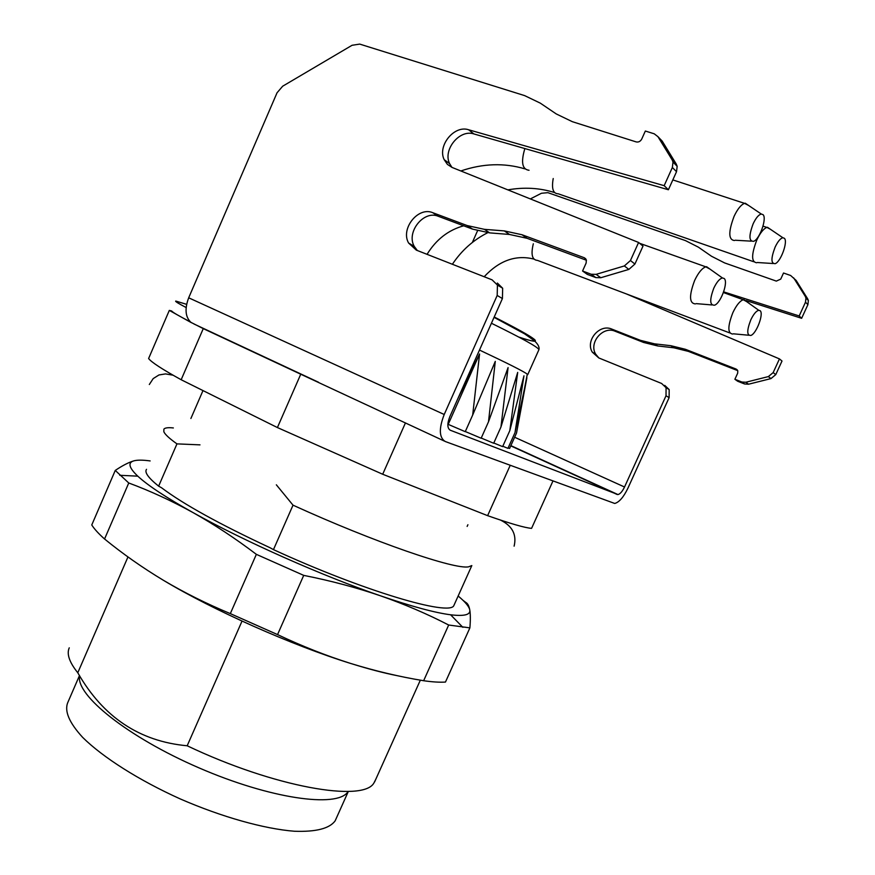 <?xml version="1.0" encoding="UTF-8"?>
<svg xmlns="http://www.w3.org/2000/svg" width="875" height="875" viewBox="0 0 875 875"><rect width="100%" height="100%" fill="white"/><g stroke="black" fill="none" stroke-linecap="round" stroke-linejoin="round"><path stroke-width="1.31" d="M127.969 556.938L77.788 672.766C103.075 717.095 139.541 741.431 187.184 745.773L242.025 621.097M69.256 647.817C66.5 653.931 69.344 662.244 77.788 672.766M187.184 745.773C274.4 787.38 363.661 802.648 373.986 782.852L375.747 779.406M454.464 604.22L453.873 605.522C450.111 616.514 363.683 591.161 273.459 549.631L270.211 547.827C219.461 524.147 183.247 504.131 161.569 487.78L158.637 486.15C148.378 477.925 144.331 472.314 146.508 469.317M273.459 549.631L293.016 505.17L276.347 484.816M199.992 444.861L176.958 443.877L158.637 486.15M190.356 321.88C178.817 315.93 172.605 312.298 171.697 310.997L169.312 310.395L148.608 358.52C151.277 362.141 162.138 369.217 181.169 379.739L203.263 328.617L300.748 374.216L277.408 427.558L382.692 474.25L405.453 422.887M300.748 374.216L444.391 441.098M510.18 465.412L487.616 515.659C510.169 523.578 524.825 527.811 531.573 528.369L552.891 481.13M169.312 310.395L191.439 322.711M382.692 474.25L487.616 515.659M293.016 505.17C374.478 542.336 454.956 569.833 468.606 566.814L471.822 565.578L453.873 605.522M173.348 427.952C168.197 427.383 165.047 427.777 163.888 429.122L163.844 431.758C165.058 434.481 169.422 438.528 176.958 443.877M79.669 675.861C75.272 694.783 127.619 737.078 198.986 767.867C270.288 798.82 336.591 807.997 347.703 792.116M664.748 385.383L669.167 389.583L669.123 397.622L627.845 488.338C623.569 497.175 619.194 502.217 614.742 503.464L445.244 441.503C439.097 437.664 438.747 428.663 444.216 414.487L497.186 295.455L497.438 285.064L492.1 279.847L416.314 250.119L408.603 243.031C400.312 228.791 418.119 206.314 432.786 212.712L467.217 225.575L484.411 229.338L504.317 230.902L522.025 234.752L584.27 257.742L586.348 259.908L586.13 263.069L582.564 271.009L591.183 274.247L596.116 274.356L624.345 265.945L630.448 260.531L638.597 242.463L452.036 167.42L447.388 164.369L444.183 159.677C437.227 145.786 454.223 124.841 468.617 129.762L664.169 185.675L672.361 167.486L673.006 162.05L672.12 159.819L657.945 136.675L654.216 133.798L645.334 131.031L641.725 139.081C640.402 141.444 638.553 142.384 636.18 141.914L572.327 121.68L556.248 113.936L540.323 103.152L524.672 95.627L359.712 44.1L352.067 45.281L282.691 86.198L277.047 92.772L188.683 297.806C184.559 308.908 185.314 317.089 190.958 322.372L203.263 328.617M181.169 379.739L277.408 427.558M79.483 675.555L67.856 702.373C64.181 710.948 69.125 722.619 82.666 737.395C102.769 757.302 138.83 780.248 180.25 798.93C221.966 817.097 264.37 828.909 294.47 831.25C315.995 832.016 329.558 828.548 335.158 820.827L336.273 818.333M193.9 323.958L318.489 382.233M186.627 304.336L175.777 301.066C174.858 301.284 178.303 303.439 186.134 307.53M497.35 283.052L502.666 288.247L502.414 298.561L449.805 416.73C447.07 423.762 447.234 428.258 450.275 430.227L617.98 494.572C620.211 493.948 622.387 491.422 624.531 487.003L666.017 395.773L666.072 387.702L661.631 383.48L598.795 357.941L592.277 352.122C585.145 340.659 599.561 323.553 611.8 329.087L640.391 340.331L654.566 343.842L670.873 345.702L685.366 349.278L736.094 369.053L737.789 370.792L737.658 373.231L734.891 379.269L741.869 382.014L745.839 382.244L768.359 376.589L773.172 372.586L779.45 358.903L626.456 293.956M508.156 447.88L509.589 448.492L516.523 433.027L526.881 377.716L514.992 432.655L523.961 375.812L509.808 430.653L517.694 372.422L500.948 427.033L508.08 367.587L488.502 421.794L495.283 361.386L472.686 415.023L479.566 353.959L457.811 398.727M502.819 446.25L507.938 448.361L514.992 432.655M493.795 443.013L502.644 446.622L509.808 430.653M481.228 438.058L493.686 443.242L500.948 427.033M465.314 431.539L481.152 438.233L488.502 421.794M447.858 424.222L465.248 431.681L472.686 415.023M477.542 230.738L472.369 242.441M654.566 343.842L657.694 345.953L673.936 347.812L670.873 345.702M657.694 345.953L643.584 342.453L640.391 340.331M598.85 357.962L595.678 354.145C588.569 342.727 602.919 325.73 615.114 331.242L643.584 342.453M723.658 291.867L799.181 315.952L805.492 302.203L805.952 298.036L805.219 296.275L807.636 298.758L796.13 280.427L790.65 275.494L783.519 273.011L780.73 279.114L776.322 281.105L724.631 262.927L711.495 256.244L698.381 247.166L685.508 240.625L547.87 192.664L541.439 193.266L530.359 198.92M807.636 298.758L808.369 300.497L807.909 304.642L805.492 302.203M746.025 300.552L801.631 318.314L807.909 304.642M773.172 372.586L775.764 374.62L782.009 361.025L779.45 358.903M775.764 374.62L770.973 378.591L768.359 376.589M745.839 382.244L748.562 384.212L770.973 378.591M748.562 384.212L744.614 383.983L741.869 382.014M734.891 379.269L737.669 381.248L744.614 383.983M685.366 349.278L688.363 351.378L737.734 370.639M688.363 351.378L673.936 347.812M805.219 296.275L793.658 277.867M801.631 318.314L799.181 315.952M484.411 229.338L489.672 232.881L509.48 234.456L504.317 230.902M489.672 232.881L472.555 229.119L467.217 225.575M417.331 250.512L414.247 246.378C405.989 232.225 423.686 209.912 438.298 216.289L472.555 229.119M672.12 159.819L676.288 164.095L662.189 141.094L657.945 136.675M676.288 164.095L677.173 166.316L676.528 171.697L672.361 167.486M451.948 167.387L449.597 163.614C442.673 149.811 459.572 129.019 473.9 133.941L668.391 189.755L676.528 171.697M630.448 260.531L634.922 264.042L643.005 246.105L638.597 242.463M634.922 264.042L628.852 269.412L624.345 265.945M596.116 274.356L600.797 277.725L628.852 269.412M600.797 277.725L595.886 277.605L591.183 274.247M582.564 271.009L587.322 274.389L595.886 277.605M522.025 234.752L527.089 238.306L586.447 260.258M527.089 238.306L509.48 234.456M664.169 185.675L668.391 189.755M763.066 214.67L761.294 214.036C758.647 214.692 755.945 217.919 753.178 223.716C748.705 235.736 748.902 241.598 753.758 241.292C759.795 238.962 767.08 218.236 763.066 214.67M734.464 240.527C728.405 239.881 728.273 231.809 734.092 216.311C737.527 209.048 741.016 204.728 744.538 203.35L748.53 205.406M479.489 350.055C508.156 363.573 524.092 371.623 527.297 374.194L527.166 374.883M448.208 424.375L479.566 353.959M526.422 378.755L526.881 377.716M756.678 262.762C751.242 262.084 751.297 254.483 756.842 239.958C760.2 232.881 763.547 228.703 766.861 227.412L770.328 229.217M784.394 238.295L782.862 237.738C780.391 238.361 777.809 241.489 775.119 247.1C770.864 258.355 770.908 263.867 775.261 263.659C780.872 261.581 788.112 241.566 784.394 238.295M695.362 303.92C689.205 303.373 688.975 295.531 694.673 280.394C698.283 272.781 701.991 268.264 705.775 266.82L709.997 269.128M724.128 278.469L722.455 277.977C719.622 278.666 716.734 282.045 713.825 288.116C709.439 299.884 709.734 305.561 714.678 305.167C721.044 302.794 728.569 281.619 724.128 278.469M256.353 554.345L230.322 613.616C206.609 603.794 184.286 592.67 163.363 580.267C142.439 567.656 122.839 553.908 104.562 539C98.558 533.663 94.292 528.981 91.766 524.967L115.259 470.433L128.756 482.989C150.117 490.897 171.478 500.741 192.861 512.498C214.102 524.388 235.266 538.344 256.353 554.345L303.713 575.378C330.827 580.759 356.453 587.584 380.592 595.842C404.666 604.264 427.361 613.988 448.678 625.023L469.886 627.867C470.52 620.08 470.477 614.108 469.777 609.93C469.011 605.894 467.688 603.4 465.795 602.438L462.973 600.305M150.139 460.928C142.789 459.911 137.375 459.889 133.897 460.841C128.658 462.372 122.445 465.577 115.259 470.433M104.562 539L128.756 482.989M230.322 613.616L277.55 634.594L303.713 575.378M448.678 625.023L423.642 680.728C399.241 676.703 374.861 670.917 350.481 663.392C326.178 655.714 301.864 646.111 277.55 634.594M423.642 680.728C432.534 681.997 439.819 682.445 445.462 682.062L469.886 627.867M163.363 580.267C213.434 610.389 291.911 645.258 350.481 663.392C368.386 668.981 384.005 673.083 397.359 675.697M133.897 460.841C127.608 462.612 128.909 467.709 137.78 476.164C147.755 485.406 166.119 497.525 192.861 512.498C243.819 541.045 322.569 576.012 380.592 595.842C411.589 606.441 434.93 612.752 450.603 614.786C464.286 616.416 470.673 614.808 469.777 609.93C469.077 606.495 465.205 601.858 458.15 596.017M732.725 334.042C727.541 333.452 727.595 326.298 732.889 312.594C736.367 305.309 739.812 301.022 743.236 299.731L746.616 301.591M760.091 310.68L758.767 310.286C756.23 310.909 753.572 314.103 750.794 319.867C746.725 330.477 746.769 335.672 750.936 335.431C756.591 333.452 764.028 313.403 760.091 310.68M510.77 445.867L617.17 494.495M502.414 298.561L497.186 295.455M669.123 397.622L666.017 395.773M624.531 487.003L514.642 437.248M737.319 369.95L736.094 369.053M615.114 331.242L611.8 329.087M444.216 414.487L188.683 297.806M432.786 212.712L438.298 216.289M585.78 258.847L584.27 257.742M468.617 129.762L473.9 133.941M529.058 170.275C522.189 169.455 520.789 162.225 524.858 148.564M494.211 316.991C539.087 339.806 547.28 346.489 518.788 337.061M491.422 323.247C522.331 338.428 538.158 347.233 538.923 349.672L538.759 350.044M753.659 261.712L558.239 193.802C553.109 193.714 551.436 188.628 553.219 178.533M729.772 332.927L537.48 260.389C532.12 260.006 530.742 254.472 533.323 243.775M500.478 520.078C512.334 525.908 516.873 534.614 514.117 546.164M149.319 384.508L153.191 378.602L158.955 374.959L165.506 373.909L173.042 375.189M374.598 781.944L420.339 680.159M467.141 526.422L467.906 524.737M190.892 418.491L202.738 391.158M335.158 820.827L348.086 791.984M595.678 354.145L592.277 352.122M510.88 445.627L617.98 494.572M408.603 243.031L414.247 246.378M444.183 159.677L449.597 163.614M673.006 162.05L677.173 166.316M808.369 300.497L805.952 298.036M497.438 285.064L502.666 288.247M666.072 387.702L669.167 389.583M761.294 214.036L745.248 203.197M751.177 241.15L735.197 240.242M672.831 179.911L744.538 203.35M460.852 170.964C482.902 163.439 504.23 162.728 524.847 168.853M494.058 317.341L524.552 333.823L533.936 340.397C537.972 343.973 539.634 347.069 538.923 349.672L527.734 374.653M527.297 374.194L523.414 394.264M763.011 226.133L766.861 227.412M461.081 171.062L462.098 170.537M507.861 189.875C524.07 186.998 539.634 187.884 554.531 192.533M782.862 237.738L767.473 227.281M773.008 263.517L757.323 262.511M639.592 243.283L705.775 266.82M427.055 254.33C436.188 239.498 448.416 229.994 463.717 225.805M722.455 277.977L706.541 266.667M711.911 304.938L696.15 303.625M450.603 614.786L462.875 627.342M137.78 476.164L119.755 475.289M723.417 292.534L743.236 299.731M452.386 264.261C461.552 250.491 473.342 239.969 487.725 232.695M484.181 276.741C499.363 260.466 515.933 254.581 533.881 259.077M758.767 310.286L743.848 299.622M748.716 335.234L733.37 333.812"/></g></svg>
